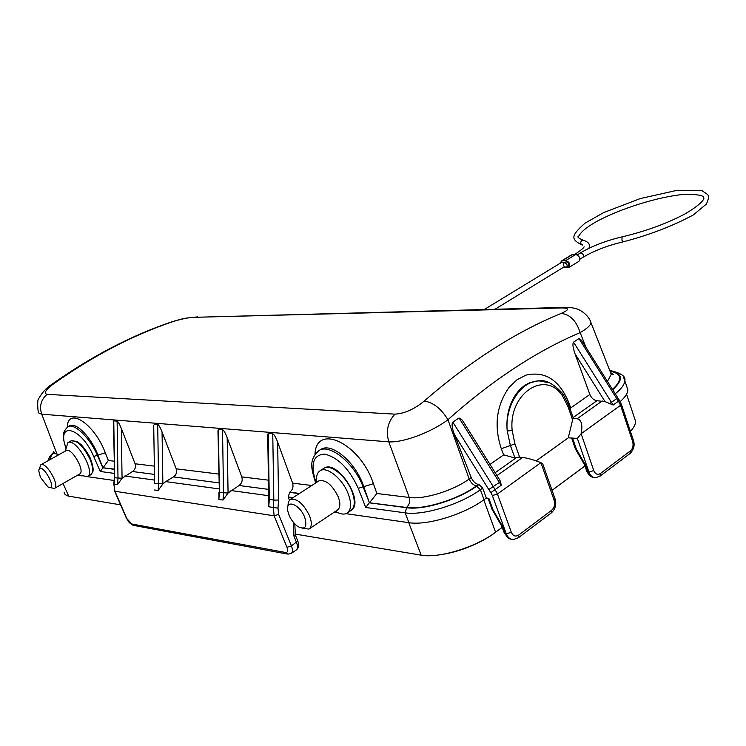 <?xml version="1.0" encoding="UTF-8"?>
<svg xmlns="http://www.w3.org/2000/svg" width="746" height="746" viewBox="0 0 746 746"><rect width="100%" height="100%" fill="white"/><g stroke="black" fill="none" stroke-linecap="round" stroke-linejoin="round"><path stroke-width="1.12" d="M502.207 527.301L494.253 533.203C474.587 547.508 439.804 558.12 421.938 555.304L295.304 534.099M120.6 504.846L68.063 496.034L65.098 494.617L64.072 492.22M408.901 522.676L405.153 512.847L365.726 507.494L369.307 502.823L406.561 507.718C423.504 510.376 457.867 499.867 476.703 486.159L479.016 484.527L482.699 488.108L486.327 498.03L484.023 499.68C463.947 514.516 427.066 525.753 408.901 522.676L345.976 513.668M337.416 512.437L334.488 512.026M114.241 480.499L87.441 476.666M82.2 475.92L77.5 475.239M486.327 498.03L488.817 498.319L492.966 509.714L502.72 526.639L505.275 533.67C506.646 537.139 508.809 539.022 511.765 539.321M570.382 409.778L570.727 407.903L568.536 401.945C559.08 379.733 544.85 370.809 525.846 375.163L517.034 379.733L509.052 387.463C496.388 405.498 493.805 425.929 501.303 448.728L503.681 454.855L490.01 464.432M573.553 342.162L613.165 405.013L605.053 401.618L596.931 400.723C593.853 400.257 591.503 398.178 589.881 394.485L574.97 353.735C572.872 347.543 572.396 343.682 573.553 342.162L578.98 338.563L581.488 340.232L582.57 341.948M479.016 484.527L478.494 484.471C475.454 483.8 473.029 481.496 471.239 477.58L454.37 434.48C452.001 427.915 451.479 423.784 452.813 422.087L495.139 489.628L497.433 494.001L511.318 532.29C513.071 536.029 515.523 536.961 518.684 535.078L518.367 537.773L513.546 539.47C510.245 539.517 507.83 537.633 506.282 533.819L511.318 532.29M499.251 479.212L500.491 481.571L499.391 482.448L459.051 417.947L452.813 422.087M459.051 417.947L462.278 420.091L463.695 422.367M544.953 381.439L538.519 380.796L529.473 382.857C524.177 385.16 519.589 389.086 515.7 394.634C508.847 404.938 506.012 417.042 507.196 430.946L512.176 430.582L514.936 443.898L519.645 457.223M497.004 475.612L522.573 457.466L518.423 457.121L514.945 458.007L510.357 445.437L507.224 430.964M562.67 393.487L563.006 393.953C553.933 383.966 545.997 379.611 539.209 380.898L549.504 382.857M563.006 393.963L562.484 395.893C545.289 369.307 508.231 393.524 512.176 430.582M569.067 267.366L578.924 261.305C580.575 258.228 579.53 255.953 575.763 254.47L571.296 254.973M563.127 267.478L568.984 267.413C570.625 264.345 569.571 262.051 565.804 260.55L561.421 260.988L560.442 263.086M566.652 267.338L568.321 266.313C569.422 264.261 568.713 262.732 566.205 261.734L564.535 262.751C567.044 263.758 567.753 265.287 566.652 267.338C563.883 266.947 563.006 265.464 564.004 262.909M564.284 262.732L562.074 262.098L484.34 309.478M536.178 460.869L568.321 437.809L536.141 460.851M552.059 490.336L584.957 465.933M630.435 431.412C633.83 427.672 635.545 424.343 635.592 421.406L634.259 417.378M81.37 475.398L87.319 476.731C96.355 473.225 75.989 437.417 67.895 442.611L65.303 451.125M66.049 450.715L66.189 450.631C71.719 447.078 85.715 471.677 79.542 474.074L54.505 488.378M49.898 487.539L54.374 488.462C60.389 486.168 46.205 461.289 40.843 464.758L39.156 469.243M40.405 477.272L38.773 470.894C40.256 458.548 59.671 492.565 47.93 486.924L40.405 477.272M316.724 482.317C315.978 476.517 317.134 472.647 320.183 470.698C326.944 466.036 342.731 478.941 348.261 493.908C351.711 503.531 351.301 509.947 347.03 513.155C344.027 514.833 340.185 514.227 335.495 511.346M309.245 528.886L337.425 510.059C340.353 507.867 340.624 503.457 338.236 496.827C332.212 484.769 325.797 479.454 318.971 480.862L318.663 481.058M287.937 506.189L288.31 501.965L290.25 499.428C296.973 498.123 303.408 503.587 309.553 515.794C312.024 522.498 311.828 526.928 308.956 529.073L302.167 528.28M304.694 517.295C299.883 504.427 285.541 498.748 287.676 510.376C289.066 516.959 292.469 522.359 297.887 526.564C305.207 530.117 307.473 527.03 304.694 517.295M500.491 481.571L501.247 485.245L499.391 482.448L488.789 489.544L454.37 434.48M571.65 438.033L575.334 448.766L576.332 449.064L585.591 465.196L587.923 471.976C589.284 475.584 591.438 477.459 594.357 477.599M575.464 448.98L584.575 464.87L585.591 465.196M488.033 498.235L492.071 509.35L492.966 509.714M492.22 509.611L501.797 526.247L502.72 526.639M278.584 500.062L273.829 500.1L272.747 433.706C274.08 434.303 275.712 437.1 277.643 442.098L278.584 500.062L277.997 508.147L278.64 514.432L291.425 545.913C292.861 549.709 292.786 552.217 291.21 553.42L287.909 554.157L285.55 552.478C287.714 552.544 288.18 550.818 286.958 547.284L291.425 545.913L297.794 541.009C299.305 545.056 298.801 548.058 296.283 549.998C297.868 548.786 297.943 546.286 296.526 542.491L293.905 536.029L295.332 534.845M568.321 437.809L577.367 438.415L581.125 433.715C582.85 424.847 581.526 419.858 577.134 418.748L572.956 418.534L568.275 437.809M522.573 457.466C527.814 458.137 533.931 459.872 540.915 462.679L542.743 463.863M277.997 508.147L273.288 507.448L273.829 500.1L268.756 499.233L267.721 435.142L268.224 433.342L269.297 499.466L268.756 506.776L268.756 499.316M228.062 493.05L222.998 500.062L223.53 493.05L222.513 429.649C223.744 430.218 225.292 432.885 227.176 437.669L241.788 476.89C242.786 480.48 241.872 483.352 239.046 485.506L228.062 493.05L219.399 492.472L218.867 499.456L218.942 492.341M217.953 430.88L218.391 429.323L219.399 492.472L217.953 430.88M154.058 424.129L157.704 424.418C158.795 424.94 160.25 427.449 162.059 431.943L162.88 483.912L154.618 483.277L153.713 425.406L154.618 483.343M218.886 488.882L165.696 481.599L162.88 483.949L158.115 490.532L158.637 483.949L157.704 424.418M113.765 420.875L114.651 477.785L113.457 421.994L113.765 420.875L117.113 421.145C118.138 421.639 119.528 424.045 121.29 428.353L135.101 463.779C136.042 467.015 135.166 469.598 132.49 471.519L122.064 478.251L117.495 484.564L118.008 478.251L117.113 421.145M272.747 433.706L268.224 433.342M222.513 429.649L218.391 429.323M165.696 481.599L173.529 476.908C176.27 474.894 177.156 472.199 176.196 468.824L162.059 431.943M277.643 442.098L292.591 483.138C293.607 486.886 292.674 489.898 289.793 492.164L288.161 496.976L289.411 500.09M478.494 484.471L476.442 485.926C457.624 499.615 423.308 510.115 406.384 507.467L369.41 502.757L363.675 486.467C355.87 462.455 331.756 442.005 320.789 449.418L320.025 449.894M365.726 507.494L358.276 488.341L363.106 486.84L369.41 502.757M114.259 473.384L100.253 471.481L102.92 467.761L97.866 454.985C91.264 437.324 76.148 421.9 69.574 425.798L69.192 426.013M626.556 385.943L627.834 389.813C627.722 393.273 625.176 397.198 620.196 401.6M114.194 469.122L102.92 467.761M573.115 417.676L572.956 418.534M59.326 454.463L55.027 453.652L53.647 451.489M38.121 411.242L38.951 413.2L41.711 414.17L388.787 441.846C403.269 442.872 431.748 432.055 447.954 419.709C492.267 380.208 536.337 351.18 580.146 332.613C586.943 328.678 590.562 325.387 591.009 322.729L590.114 320.5M53.041 384.246C45.581 389.953 43.585 393.319 47.054 394.336L394.951 414.142C404.621 413.545 414.384 409.172 424.232 401.05C470.232 361.092 515.868 331.886 561.151 313.432C569.338 309.851 569.524 308.023 561.719 307.939L193.279 317.339C187.554 317.703 180.551 319.204 172.279 321.834C132.294 335.42 92.541 356.224 53.041 384.246L51.409 384.656C91.021 356.569 131.016 335.663 171.403 321.964L170.909 322.132M172.279 321.834L171.403 321.964C181.511 318.84 183.283 318.747 186.444 318.076L197.69 316.882M561.151 313.432C570.019 314.383 576.35 320.771 580.146 332.613L585.974 347.375M424.232 401.05C433.267 402.439 441.175 408.659 447.954 419.709L469.187 479.016C453.064 490.775 423.84 499.745 409.265 497.479C410.328 501.61 409.368 504.939 406.384 507.467M514.945 458.007L503.681 454.855M610.069 371.284L611.254 374.287L607.412 381.467M369.596 502.636L376.851 493.498L373.42 483.697L363.106 486.84C354.49 463.331 329.704 443.236 319.055 450.509L318.477 450.864M561.719 307.939L566.979 307.389M193.279 317.339L563.659 307.427C569.021 307.296 573.068 307.716 575.819 308.667C577.395 308.583 588.137 313.441 591.009 322.701M47.054 394.336C40.955 399.735 39.184 406.346 41.711 414.17L57.507 455.47M394.951 414.142C387.817 421.751 385.766 430.983 388.787 441.846L409.265 497.479L376.851 493.498M103.088 467.667L108.338 460.487L105.307 452.803L97.362 455.265C90.07 437.949 74.358 422.786 67.998 426.665L67.727 426.805M68.697 496.155L63.065 483.492M421.164 555.183L408.743 522.648M589.881 394.485L570.727 407.903M471.239 477.58L469.187 479.016C470.978 482.942 473.402 485.245 476.442 485.926M567.771 402.532L568.536 401.945M501.303 448.728L514.936 443.898M507.196 430.946C504.818 405.675 521.062 380.87 539.209 380.898L538.5 380.786M582.635 245.108L580.742 243.588L580.677 242.189L581.843 240.501L583.764 240.324M581.973 244.958C570.298 239.13 571.156 235.624 584.976 223.203L603.654 212.582L640.301 198.567L677.219 190.286L702.005 190.668L707.684 194.547C708.998 196.422 708.541 199.611 706.313 204.124L693.304 214.96C672.528 226.113 649.16 235.065 623.208 241.835L621.94 240.193L622.099 236.855M623.208 241.835C607.608 245.518 594.273 250.637 583.185 257.184L583.689 254.871L581.087 252.642L577.227 254.834M584.127 246.777C583.81 247.868 580.957 250.236 575.558 253.873L577.777 254.498M572.154 254.703L562.195 260.764M575.763 254.47L565.804 260.55M494.253 533.203L493.423 533.856C481.59 542.351 461.326 551.63 441.641 554.502M495.596 532.206L483.772 499.867M70.982 440.905L71.196 440.793C77.118 440.121 83.356 446.192 89.893 459.004C93.297 467.406 93.53 472.694 90.583 474.857L92.681 472.199C92.672 471.64 94.658 470.194 90.443 458.51C87.375 451.526 80.559 443.702 80.661 444.243L76.782 441.39L71.196 440.793L67.895 442.611M320.183 470.698L323.895 468.311C337.425 458.576 365.689 503.224 350.695 510.684C354.984 507.476 355.413 501.06 351.972 491.446C346.461 476.507 330.674 463.639 323.895 468.311L323.447 468.6M600.455 473.486L600.026 476.153L595.849 477.664C592.716 477.776 590.412 475.911 588.939 472.069L593.769 470.595C595.355 474.214 597.583 475.174 600.455 473.486L630.37 450.957C632.878 448.598 633.634 445.446 632.645 441.501L620.569 405.302L618.471 401.208L616.728 398.606L609.79 403.493M605.053 401.618L574.97 353.735M572.555 438.089L576.332 449.064M584.659 465.056L586.785 471.239L588.939 472.069L577.367 438.415M501.909 526.48L504.231 532.868L506.282 533.819L492.36 495.549L497.433 494.001L540.915 462.679L554.147 500.24L554.959 498.58M293.905 536.029L293.234 522.144M295.36 535.003L297.663 540.682M286.968 553.98L133.963 525.473L131.772 523.99L285.55 552.478M114.642 491.148L126.354 518.05L131.772 523.99M518.684 535.078L551.639 510.255C554.399 507.69 555.238 504.343 554.147 500.24M551.639 510.255L551.275 512.94L518.442 537.717M632.645 441.501L633.335 440.112M630.37 450.957L629.913 453.605L600.11 476.088M578.98 338.563L616.728 398.606L617.651 397.749M613.165 405.013L619.469 400.462L581.488 340.232M593.769 470.595L581.125 433.715L620.569 405.302L621.287 403.968M492.36 495.549L490.831 492.64L501.247 485.245M490.831 492.64L488.789 489.544M286.958 547.284L274.155 515.822L273.288 507.448L268.756 506.776M278.64 514.432L274.155 515.822L114.931 491.26L126.736 518.386M227.176 437.669L228.062 493.013M114.931 491.26L113.802 484.023L114.931 491.26M121.29 428.353L122.064 478.251L114.651 477.785L114.138 484.07L117.495 484.564M222.998 500.062L218.867 499.456M154.478 489.991L158.115 490.532M577.134 418.748L602.246 400.938M50.737 459.238C50.113 457.643 51.166 455.461 53.898 452.701M53.777 452.449C50.7 455.461 49.553 457.802 50.318 459.471M476.703 486.159L480.396 489.749L482.699 488.108M484.023 499.68L480.396 489.749C460.235 504.492 423.299 515.784 405.153 512.847L406.561 507.718M100.253 471.481L93.688 456.449L97.362 455.265L102.836 467.807L114.194 469.309M93.688 456.449C81.612 427.579 56.137 420.38 65.797 447.675M358.276 488.341C349.352 468.889 338.143 457.485 324.65 454.1C312.975 454.808 310.122 464.357 316.071 482.737M288.161 496.976L293.019 497.638M289.513 492.341L299.23 493.619M610.004 371.116C622.005 373.615 622.817 379.742 612.447 389.477M612.653 389.804C623.805 379.555 622.891 373.242 609.892 370.846M615.189 393.832C621.418 388.871 624.616 384.46 624.784 380.619L623.311 376.543M572.704 420.166L568.07 406.775L562.484 395.893M596.931 400.723L573.087 417.583M568.862 405.376L568.07 406.775M516.008 457.951L495.167 472.684M373.42 483.697C360.346 443.394 316.052 422.59 314.989 454.323M105.307 452.803C94.444 423.709 67.811 406.365 67.28 427.085M114.073 461.187L108.338 460.487M315.661 482.998L315.586 482.755C311.959 469.933 307.809 460.571 319.055 450.509L320.752 449.437M218.783 482.848L173.529 476.908M299.51 493.442L289.793 492.164M311.8 485.497L292.591 483.138M268.7 495.698L230.971 490.532M268.597 489.385L239.046 485.506M218.643 474.046L176.196 468.824M154.571 480.079L124.824 476.004M154.478 474.409L132.49 471.519M154.347 466.138L135.101 463.779M268.448 480.163L241.788 476.89M538.687 380.814L546.296 381.728M588.864 248.325C590.59 244.623 588.669 241.909 583.102 240.175C578.411 238.142 576.9 236.874 578.56 236.361C579.866 234.617 581.591 229.787 597.611 220.975C621.259 208.348 657.664 197 683 194.464C694.218 194.184 700.942 194.893 703.189 196.59L703.842 198.725C704.131 197.401 704.811 202.315 685.173 213.832C666.896 223.539 645.85 231.223 622.033 236.874C606.032 240.669 592.212 245.975 580.565 252.791M575.558 253.873L574.439 254.554M583.185 257.184L579.903 259.198M571.371 254.927L561.421 260.988M564.424 266.686L495.092 309.198M584.967 465.97L552.068 490.364M502.217 527.329L493.927 533.483M635.592 421.406L626.556 394.158M87.524 476.61L90.583 474.857M40.843 464.758L66.189 450.631M347.459 512.866L350.695 510.684M290.25 499.428L318.971 480.862M462.278 420.091L500.044 480.471M592.585 477.3L589.172 475.239L586.906 471.575M509.63 538.798L504.389 533.287M295.341 535.059L294.81 523.934M133.03 525.287L129.31 522.694L126.447 518.256M542.668 463.648L555.089 498.943C556.656 504.389 555.406 509.033 551.35 512.884M619.469 400.471L621.381 404.257L633.438 440.41C634.986 445.241 633.83 449.624 629.988 453.549M291.36 553.327L296.283 549.998M114.325 477.701L113.802 484.023M627.834 389.813L624.784 380.619C626.099 376.46 621.073 373.047 609.706 370.38M563.006 393.953L568.965 405.675L573.217 417.974M53.693 452.197C47.669 458.165 49.255 458.296 48.49 460.496M591.009 322.729L611.254 374.315L612.83 374.734C613.725 374.632 612.97 373.905 610.564 372.552M69.537 425.817L67.998 426.665C60.025 434.228 63.997 439.319 65.769 448.299M51.409 384.656C46.438 387.864 42.326 392.331 39.062 398.066C37.626 398.812 37.319 403.194 38.13 411.205L38.13 411.205"/></g></svg>
